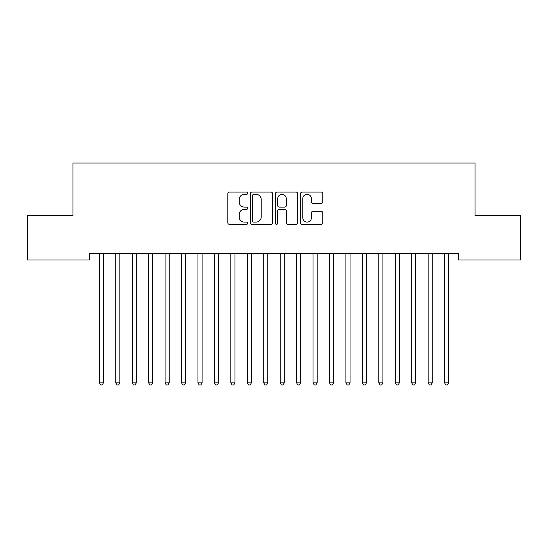 <?xml version="1.0" encoding="UTF-8"?>
<svg xmlns="http://www.w3.org/2000/svg" width="548" height="548" viewBox="0 0 548 548"><rect width="100%" height="100%" fill="white"/><g stroke="black" fill="none" stroke-linecap="round" stroke-linejoin="round"><path stroke-width="0.82" d="M247.696 193.218A1.13 1.13 0 0 0 246.566 192.088L229.42 192.088A1.617 1.617 0 0 0 227.81 193.697L227.81 222.748A1.617 1.617 0 0 0 229.42 224.358L246.566 224.358A1.13 1.13 0 0 0 247.696 223.228A1.13 1.13 0 0 0 246.566 222.104L244.346 222.104A5.165 5.165 0 0 1 239.181 216.94L239.181 214.515A5.165 5.165 0 0 1 244.346 209.357L246.566 209.357A1.13 1.13 0 0 0 247.696 208.226A1.13 1.13 0 0 0 246.566 207.096L244.346 207.096A5.165 5.165 0 0 1 239.181 201.931L239.181 199.506A5.165 5.165 0 0 1 244.346 194.348L246.566 194.348A1.13 1.13 0 0 0 247.696 193.218M321.162 203.466A1.617 1.617 0 0 0 322.772 201.849L322.772 193.697A1.617 1.617 0 0 0 321.162 192.088L302.119 192.088A1.617 1.617 0 0 0 300.503 193.697L300.503 222.748A1.617 1.617 0 0 0 302.119 224.358L321.162 224.358A1.617 1.617 0 0 0 322.772 222.748L322.772 212.905A1.617 1.617 0 0 0 321.162 211.288L313.011 211.288A1.617 1.617 0 0 0 311.394 212.905L311.394 217.782A4.316 4.316 0 0 1 307.079 222.104A4.316 4.316 0 0 1 302.763 217.782L302.763 198.664A4.316 4.316 0 0 1 307.079 194.348A4.316 4.316 0 0 1 311.394 198.664L311.394 201.849A1.617 1.617 0 0 0 313.011 203.466L321.162 203.466M458.621 253.436L89.379 253.436L89.379 260.012L27.4 260.012L27.4 215.624L72.939 215.624L72.939 163.016L475.061 163.016L475.061 215.624L520.6 215.624L520.6 260.012L458.621 260.012L458.621 253.436M272.589 193.697A1.617 1.617 0 0 0 270.972 192.088L251.929 192.088A1.617 1.617 0 0 0 250.32 193.697L250.32 222.748A1.617 1.617 0 0 0 251.929 224.358L270.972 224.358A1.617 1.617 0 0 0 272.589 222.748L272.589 193.697M277.028 192.088L296.071 192.088A1.617 1.617 0 0 1 297.68 193.697L297.68 222.748A1.617 1.617 0 0 1 296.071 224.358L287.919 224.358A1.617 1.617 0 0 1 286.303 222.748L286.303 210.966A1.617 1.617 0 0 0 284.693 209.357L279.288 209.357A1.617 1.617 0 0 0 277.672 210.966L277.672 223.228A1.13 1.13 0 0 1 276.541 224.358A1.13 1.13 0 0 1 275.411 223.228L275.411 193.697A1.617 1.617 0 0 1 277.028 192.088M253.71 194.348A1.13 1.13 0 0 0 252.58 195.478L252.58 220.974A1.13 1.13 0 0 0 253.71 222.104L256.046 222.104A5.165 5.165 0 0 0 261.211 216.94L261.211 199.506A5.165 5.165 0 0 0 256.046 194.348L253.71 194.348M286.303 198.746A4.316 4.316 0 0 0 281.987 194.424A4.316 4.316 0 0 0 277.672 198.746L277.672 205.479A1.617 1.617 0 0 0 279.288 207.096L284.693 207.096A1.617 1.617 0 0 0 286.303 205.479L286.303 198.746M99.106 253.436L99.209 253.676A1.644 1.644 -179.3 0 1 99.325 254.286L99.325 382.846L103.435 382.846L103.435 254.286A1.644 1.644 -179.3 0 1 103.551 253.676L103.654 253.436M103.435 382.846L102.202 384.984L100.558 384.984L99.325 382.846M115.546 253.436L115.649 253.676A1.644 1.644 -179.3 0 1 115.765 254.286L115.765 382.846L119.875 382.846L119.875 254.286A1.644 1.644 -179.3 0 1 119.991 253.676L120.094 253.436M119.875 382.846L118.642 384.984L116.998 384.984L115.765 382.846M131.986 253.436L132.089 253.676A1.644 1.644 -179.3 0 1 132.205 254.286L132.205 382.846L136.315 382.846L136.315 254.286A1.644 1.644 -179.3 0 1 136.431 253.676L136.534 253.436M136.315 382.846L135.082 384.984L133.438 384.984L132.205 382.846M148.426 253.436L148.529 253.676A1.644 1.644 -179.3 0 1 148.645 254.286L148.645 382.846L152.755 382.846L152.755 254.286A1.644 1.644 -179.3 0 1 152.871 253.676L152.974 253.436M152.755 382.846L151.522 384.984L149.878 384.984L148.645 382.846M164.866 253.436L164.969 253.676A1.644 1.644 -179.3 0 1 165.085 254.286L165.085 382.846L169.195 382.846L169.195 254.286A1.644 1.644 -179.3 0 1 169.311 253.676L169.414 253.436M169.195 382.846L167.962 384.984L166.318 384.984L165.085 382.846M181.306 253.436L181.409 253.676A1.644 1.644 -179.3 0 1 181.525 254.286L181.525 382.846L185.635 382.846L185.635 254.286A1.644 1.644 -179.3 0 1 185.751 253.676L185.854 253.436M185.635 382.846L184.402 384.984L182.758 384.984L181.525 382.846M197.746 253.436L197.849 253.676A1.644 1.644 -179.3 0 1 197.965 254.286L197.965 382.846L202.075 382.846L202.075 254.286A1.644 1.644 -179.3 0 1 202.191 253.676L202.294 253.436M202.075 382.846L200.842 384.984L199.198 384.984L197.965 382.846M214.186 253.436L214.289 253.676A1.644 1.644 -179.3 0 1 214.405 254.286L214.405 382.846L218.515 382.846L218.515 254.286A1.644 1.644 -179.3 0 1 218.631 253.676L218.734 253.436M218.515 382.846L217.282 384.984L215.638 384.984L214.405 382.846M230.626 253.436L230.729 253.676A1.644 1.644 -179.3 0 1 230.845 254.286L230.845 382.846L234.955 382.846L234.955 254.286A1.644 1.644 -179.3 0 1 235.071 253.676L235.174 253.436M234.955 382.846L233.722 384.984L232.078 384.984L230.845 382.846M247.066 253.436L247.169 253.676A1.644 1.644 -179.3 0 1 247.285 254.286L247.285 382.846L251.395 382.846L251.395 254.286A1.644 1.644 -179.3 0 1 251.511 253.676L251.614 253.436M251.395 382.846L250.162 384.984L248.518 384.984L247.285 382.846M263.506 253.436L263.609 253.676A1.644 1.644 -179.3 0 1 263.725 254.286L263.725 382.846L267.835 382.846L267.835 254.286A1.644 1.644 -179.3 0 1 267.951 253.676L268.054 253.436M267.835 382.846L266.602 384.984L264.958 384.984L263.725 382.846M279.946 253.436L280.049 253.676A1.644 1.644 -179.3 0 1 280.165 254.286L280.165 382.846L284.275 382.846L284.275 254.286A1.644 1.644 -179.3 0 1 284.391 253.676L284.494 253.436M284.275 382.846L283.042 384.984L281.398 384.984L280.165 382.846M296.386 253.436L296.489 253.676A1.644 1.644 -179.3 0 1 296.605 254.286L296.605 382.846L300.715 382.846L300.715 254.286A1.644 1.644 -179.3 0 1 300.831 253.676L300.934 253.436M300.715 382.846L299.482 384.984L297.838 384.984L296.605 382.846M312.826 253.436L312.929 253.676A1.644 1.644 -179.3 0 1 313.045 254.286L313.045 382.846L317.155 382.846L317.155 254.286A1.644 1.644 -179.3 0 1 317.271 253.676L317.374 253.436M317.155 382.846L315.922 384.984L314.278 384.984L313.045 382.846M329.266 253.436L329.369 253.676A1.644 1.644 -179.3 0 1 329.485 254.286L329.485 382.846L333.595 382.846L333.595 254.286A1.644 1.644 -179.3 0 1 333.711 253.676L333.814 253.436M333.595 382.846L332.362 384.984L330.718 384.984L329.485 382.846M345.706 253.436L345.809 253.676A1.644 1.644 -179.3 0 1 345.925 254.286L345.925 382.846L350.035 382.846L350.035 254.286A1.644 1.644 -179.3 0 1 350.151 253.676L350.254 253.436M350.035 382.846L348.802 384.984L347.158 384.984L345.925 382.846M362.146 253.436L362.249 253.676A1.644 1.644 -179.3 0 1 362.365 254.286L362.365 382.846L366.475 382.846L366.475 254.286A1.644 1.644 -179.3 0 1 366.591 253.676L366.694 253.436M366.475 382.846L365.242 384.984L363.598 384.984L362.365 382.846M378.586 253.436L378.689 253.676A1.644 1.644 -179.3 0 1 378.805 254.286L378.805 382.846L382.915 382.846L382.915 254.286A1.644 1.644 -179.3 0 1 383.031 253.676L383.134 253.436M382.915 382.846L381.682 384.984L380.038 384.984L378.805 382.846M395.026 253.436L395.129 253.676A1.644 1.644 -179.3 0 1 395.245 254.286L395.245 382.846L399.355 382.846L399.355 254.286A1.644 1.644 -179.3 0 1 399.471 253.676L399.574 253.436M399.355 382.846L398.122 384.984L396.478 384.984L395.245 382.846M411.466 253.436L411.569 253.676A1.644 1.644 -179.3 0 1 411.685 254.286L411.685 382.846L415.795 382.846L415.795 254.286A1.644 1.644 -179.3 0 1 415.911 253.676L416.014 253.436M415.795 382.846L414.562 384.984L412.918 384.984L411.685 382.846M427.906 253.436L428.009 253.676A1.644 1.644 -179.3 0 1 428.125 254.286L428.125 382.846L432.235 382.846L432.235 254.286A1.644 1.644 -179.3 0 1 432.351 253.676L432.454 253.436M432.235 382.846L431.002 384.984L429.358 384.984L428.125 382.846M444.346 253.436L444.449 253.676A1.644 1.644 -179.3 0 1 444.565 254.286L444.565 382.846L448.675 382.846L448.675 254.286A1.644 1.644 -179.3 0 1 448.791 253.676L448.894 253.436M448.675 382.846L447.442 384.984L445.798 384.984L444.565 382.846"/></g></svg>
